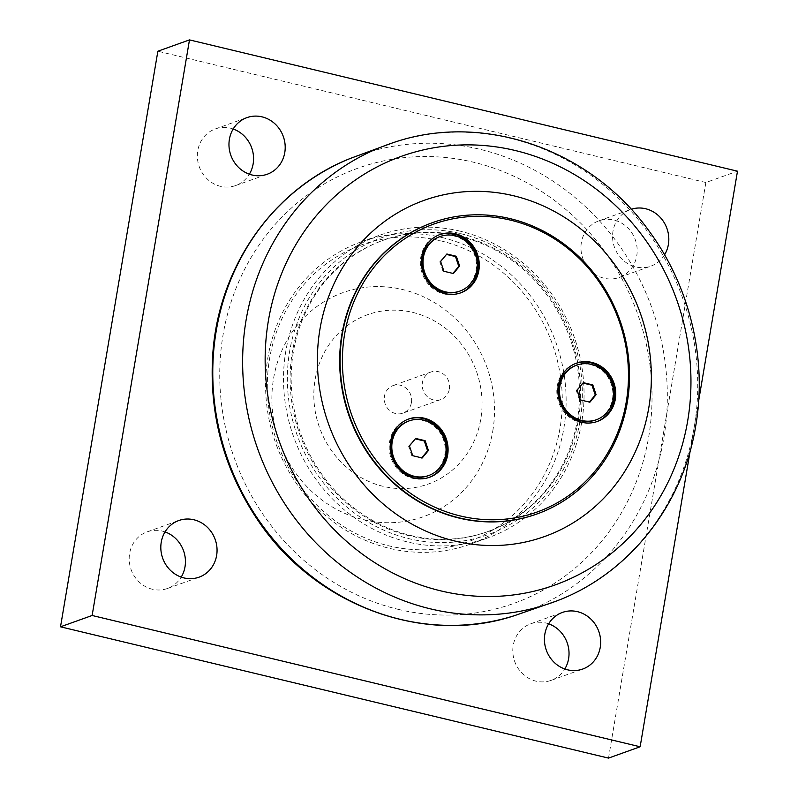 <?xml version="1.0" encoding="UTF-8"?>
<svg xmlns="http://www.w3.org/2000/svg" width="798" height="798" viewBox="0 0 798 798"><rect width="100%" height="100%" fill="white"/><g stroke="black" fill="none" stroke-linecap="round" stroke-linejoin="round"><path stroke-width="0.6" stroke-dasharray="3.99 2.99" d="M443.927 271.27L452.925 273.425M453.414 273.534L452.576 273.844M440.636 261.495L439.798 261.794L443.08 271.569M446.85 253.993L439.798 261.794M439.508 236.757A29.017 26.883 -109.7 0 1 454.032 236.008A29.017 26.883 -109.7 0 1 476.296 262.692A29.017 26.883 -109.7 0 1 459.069 291.39M446.501 254.422L446.002 254.303M439.389 234.752A30.952 28.678 70.3 0 0 438.86 234.931A30.952 28.678 70.3 0 0 422.292 273.734A30.952 28.678 70.3 0 0 459.718 293.205A30.952 28.678 70.3 0 0 460.247 293.016M412.726 455.698L421.723 457.853M422.222 457.972L421.374 458.281M409.444 445.932L408.596 446.232L411.888 456.007M415.648 438.431L408.596 446.232M408.317 421.194A29.017 26.883 -109.7 0 1 422.84 420.446A29.017 26.883 -109.7 0 1 445.104 447.129A29.017 26.883 -109.7 0 1 427.868 475.827M408.187 419.189A30.952 28.678 70.3 0 0 407.658 419.369A30.952 28.678 70.3 0 0 391.1 458.172A30.952 28.678 70.3 0 0 428.526 477.643A30.952 28.678 70.3 0 0 429.045 477.453M580.395 399.918L589.393 402.072M589.892 402.192L589.044 402.491M577.114 390.142L576.276 390.451L579.557 400.217M583.318 382.651L576.276 390.451M575.986 365.404A29.017 26.883 -109.7 0 1 590.51 364.656A29.017 26.883 -109.7 0 1 612.774 391.339A29.017 26.883 -109.7 0 1 595.547 420.037M575.857 363.399A30.952 28.678 70.3 0 0 575.328 363.579A30.952 28.678 70.3 0 0 558.77 402.382A30.952 28.678 70.3 0 0 596.196 421.863A30.952 28.678 70.3 0 0 596.724 421.663M432.436 222.662A154.742 143.381 -109.7 0 1 619.368 320.108A154.742 143.381 -109.7 0 1 536.755 514.052M410.581 535.448A154.742 143.381 70.3 0 0 488.057 531.488A154.742 143.381 70.3 0 0 570.879 337.464A154.742 143.381 70.3 0 0 383.738 240.098A154.742 143.381 70.3 0 0 291.849 393.155A154.742 143.381 70.3 0 0 410.581 535.448M460.147 236.517A154.742 143.381 -109.7 0 1 578.879 378.801A154.742 143.381 -109.7 0 1 486.999 531.857A154.742 143.381 -109.7 0 1 409.524 535.827A154.742 143.381 -109.7 0 1 290.801 393.534A154.742 143.381 -109.7 0 1 382.681 240.477A154.742 143.381 -109.7 0 1 460.147 236.517M449.364 389.015A14.633 13.556 70.3 0 0 444.596 375.05A14.633 13.556 70.3 0 0 430.96 372.018A14.633 13.556 70.3 0 0 423.13 390.362A14.633 13.556 70.3 0 0 440.825 399.569A14.633 13.556 70.3 0 0 449.364 389.015M460.636 233.634A157.725 146.134 -109.7 0 1 547.707 492.566A157.725 146.134 -109.7 0 1 296.178 432.307A157.725 146.134 -109.7 0 1 460.636 233.634M460.067 231.141A160.697 148.887 70.3 0 0 379.619 235.25A160.697 148.887 70.3 0 0 284.208 394.202A160.697 148.887 70.3 0 0 407.499 541.952A160.697 148.887 70.3 0 0 487.947 537.842A160.697 148.887 70.3 0 0 583.368 378.9A160.697 148.887 70.3 0 0 460.067 231.141M442.152 237.555A160.697 148.887 -109.7 0 1 565.443 385.314A160.697 148.887 -109.7 0 1 470.032 544.256A160.697 148.887 -109.7 0 1 389.584 548.376A160.697 148.887 -109.7 0 1 266.283 400.616A160.697 148.887 -109.7 0 1 361.703 241.664A160.697 148.887 -109.7 0 1 442.152 237.555M440.606 240.806A157.725 146.134 -109.7 0 1 527.678 499.738A157.725 146.134 -109.7 0 1 276.148 439.479A157.725 146.134 -109.7 0 1 440.606 240.806M411.419 402.601A14.633 13.556 70.3 0 0 406.641 388.636A14.633 13.556 70.3 0 0 393.015 385.604A14.633 13.556 70.3 0 0 384.476 396.147A14.633 13.556 70.3 0 0 389.244 410.122A14.633 13.556 70.3 0 0 402.88 413.155A14.633 13.556 70.3 0 0 411.419 402.601M412.656 312.387A89.955 83.341 -109.7 0 1 480.765 419.219A89.955 83.341 -109.7 0 1 383.23 486.371A89.955 83.341 -109.7 0 1 315.12 379.539A89.955 83.341 -109.7 0 1 412.656 312.387M698.679 400.656L690.23 450.611M664.554 254.821A30.075 27.86 -109.7 0 1 650.829 266.153A30.075 27.86 -109.7 0 1 622.809 259.919A30.075 27.86 -109.7 0 1 612.994 231.201A30.075 27.86 -109.7 0 1 630.55 209.515A30.075 27.86 -109.7 0 1 631.188 209.295M165.036 531.907A30.075 27.86 70.3 0 0 147.171 531.847A30.075 27.86 70.3 0 0 129.615 553.533A30.075 27.86 70.3 0 0 139.431 582.251A30.075 27.86 70.3 0 0 167.45 588.485A30.075 27.86 70.3 0 0 181.216 577.104M548.645 623.817A30.075 27.86 70.3 0 0 530.78 623.757A30.075 27.86 70.3 0 0 513.224 645.432A30.075 27.86 70.3 0 0 523.039 674.15A30.075 27.86 70.3 0 0 551.059 680.385A30.075 27.86 70.3 0 0 564.814 669.003M581.373 242.522A30.075 27.86 70.3 0 0 591.188 271.24A30.075 27.86 70.3 0 0 619.208 277.465A30.075 27.86 70.3 0 0 635.298 239.759A30.075 27.86 70.3 0 0 598.929 220.837A30.075 27.86 70.3 0 0 581.373 242.522M233.186 128.997A30.075 27.86 70.3 0 0 215.32 128.937A30.075 27.86 70.3 0 0 197.764 150.623A30.075 27.86 70.3 0 0 207.58 179.331A30.075 27.86 70.3 0 0 235.6 185.565A30.075 27.86 70.3 0 0 249.355 174.183M608.515 758.1L705.871 182.513L737.492 171.191M705.871 182.513L157.864 51.222M492.795 430.92A119.032 110.294 70.3 0 0 345.255 291.839A119.032 110.294 70.3 0 0 311.529 491.229A119.032 110.294 70.3 0 0 492.795 430.92M398.082 609.323A231.141 214.153 70.3 0 0 648.714 436.775A231.141 214.153 70.3 0 0 473.703 162.263A231.141 214.153 70.3 0 0 223.071 334.801A231.141 214.153 70.3 0 0 398.082 609.323M555.747 601.303A243.33 225.455 70.3 0 0 694.23 427.189A243.33 225.455 70.3 0 0 616.315 196.218A243.33 225.455 70.3 0 0 391.738 143.181M351.07 158.154A243.041 225.186 -109.7 0 1 581.582 203.161A243.041 225.186 -109.7 0 1 663.836 437.912A243.041 225.186 -109.7 0 1 514.82 615.537M428.526 477.643L429.583 477.264M407.658 419.369L408.716 418.99M596.196 421.863L597.253 421.484M575.328 363.579L576.385 363.21M459.718 293.205L460.775 292.836M438.86 234.931L439.907 234.552M486.999 531.857L488.057 531.488M382.681 240.477L383.738 240.098M470.032 544.256L487.947 537.842M361.703 241.664L379.619 235.25M430.96 372.018L393.015 385.604M440.825 399.569L402.88 413.155M167.45 588.485L199.071 577.163M147.171 531.847L178.792 520.535M551.059 680.385L582.68 669.063M530.78 623.757L562.4 612.435M619.208 277.465L650.829 266.153M598.929 220.837L630.55 209.515M235.6 185.565L267.22 174.243M215.32 128.937L246.941 117.615"/><path stroke-width="1.2" d="M453.414 273.534L443.927 271.27L440.636 261.495L446.85 253.993L456.336 256.268L459.618 266.043L453.414 273.534M459.907 291.09L459.069 291.39A29.017 26.883 -109.7 0 1 423.977 273.135A29.017 26.883 -109.7 0 1 439.508 236.757L440.346 236.447A29.017 26.883 -109.7 0 1 454.88 235.709A29.017 26.883 -109.7 0 1 477.134 262.382A29.017 26.883 -109.7 0 1 459.907 291.09A29.017 26.883 -109.7 0 1 445.384 291.829A29.017 26.883 -109.7 0 1 423.12 265.145A29.017 26.883 -109.7 0 1 440.346 236.447M452.925 273.425L458.78 266.342L455.498 256.577L446.501 254.422M459.618 266.043L458.78 266.342M456.336 256.268L455.498 256.577M460.247 293.016A30.952 28.678 70.3 0 0 477.783 270.901A30.952 28.678 70.3 0 0 467.907 241.545A30.952 28.678 70.3 0 0 439.389 234.752M422.222 457.972L412.726 455.698L409.444 445.932L415.648 438.431L425.144 440.705L428.426 450.481L422.222 457.972M428.716 475.518L427.868 475.827A29.017 26.883 -109.7 0 1 392.786 457.563A29.017 26.883 -109.7 0 1 408.317 421.194L409.155 420.885A29.017 26.883 -109.7 0 1 423.678 420.147A29.017 26.883 -109.7 0 1 445.942 446.82A29.017 26.883 -109.7 0 1 428.716 475.518A29.017 26.883 -109.7 0 1 414.192 476.266A29.017 26.883 -109.7 0 1 391.928 449.583A29.017 26.883 -109.7 0 1 409.155 420.885M421.723 457.853L427.588 450.78L424.297 441.015L415.299 438.85M428.426 450.481L427.588 450.78M425.144 440.705L424.297 441.015M429.045 477.453A30.952 28.678 70.3 0 0 446.591 455.329A30.952 28.678 70.3 0 0 436.706 425.982A30.952 28.678 70.3 0 0 408.187 419.189M589.892 402.192L580.395 399.918L577.114 390.142L583.318 382.651L592.814 384.925L596.096 394.691L589.892 402.192M596.385 419.738L595.547 420.037A29.017 26.883 -109.7 0 1 560.455 401.783A29.017 26.883 -109.7 0 1 575.986 365.404L576.824 365.105A29.017 26.883 -109.7 0 1 591.348 364.357A29.017 26.883 -109.7 0 1 613.612 391.04A29.017 26.883 -109.7 0 1 596.385 419.738A29.017 26.883 -109.7 0 1 581.862 420.476A29.017 26.883 -109.7 0 1 559.598 393.803A29.017 26.883 -109.7 0 1 576.824 365.105M589.393 402.072L595.258 394.99L591.966 385.225L582.969 383.07M596.096 394.691L595.258 394.99M592.814 384.925L591.966 385.225M596.724 421.663A30.952 28.678 70.3 0 0 614.26 399.549A30.952 28.678 70.3 0 0 604.375 370.202A30.952 28.678 70.3 0 0 575.857 363.399M510.112 218.632A154.742 143.381 70.3 0 0 432.646 222.592A154.742 143.381 70.3 0 0 340.766 375.649A154.742 143.381 70.3 0 0 459.488 517.932A154.742 143.381 70.3 0 0 536.964 513.972A154.742 143.381 70.3 0 0 628.844 360.915A154.742 143.381 70.3 0 0 510.112 218.632M536.755 514.052A154.742 143.381 -109.7 0 1 536.535 514.121A154.742 143.381 -109.7 0 1 459.069 518.082A154.742 143.381 -109.7 0 1 340.337 375.798A154.742 143.381 -109.7 0 1 432.227 222.742A154.742 143.381 -109.7 0 1 432.436 222.662M447.648 454.96A30.952 28.678 -109.7 0 1 429.583 477.264A30.952 28.678 -109.7 0 1 392.147 457.793A30.952 28.678 -109.7 0 1 408.716 418.99A30.952 28.678 -109.7 0 1 437.543 425.404A30.952 28.678 -109.7 0 1 447.648 454.96M615.318 399.17A30.952 28.678 -109.7 0 1 597.253 421.484A30.952 28.678 -109.7 0 1 559.817 402.012A30.952 28.678 -109.7 0 1 576.385 363.21A30.952 28.678 -109.7 0 1 605.213 369.624A30.952 28.678 -109.7 0 1 615.318 399.17M478.84 270.522A30.952 28.678 -109.7 0 1 460.775 292.836A30.952 28.678 -109.7 0 1 423.349 273.355A30.952 28.678 -109.7 0 1 439.907 234.552A30.952 28.678 -109.7 0 1 468.745 240.966A30.952 28.678 -109.7 0 1 478.84 270.522M510.451 220.128A152.957 141.725 -109.7 0 1 594.899 471.239A152.957 141.725 -109.7 0 1 350.95 412.795A152.957 141.725 -109.7 0 1 510.451 220.128M455.179 541.114A178.553 165.435 70.3 0 0 648.784 407.818A178.553 165.435 70.3 0 0 513.583 195.759A178.553 165.435 70.3 0 0 319.978 329.045A178.553 165.435 70.3 0 0 455.179 541.114M690.23 450.611L640.136 746.778L92.129 615.487L189.485 39.9L737.492 171.191L698.679 400.656M284.776 152.568A30.075 27.86 -109.7 0 1 267.22 174.243A30.075 27.86 -109.7 0 1 239.201 168.019A30.075 27.86 -109.7 0 1 229.395 139.301A30.075 27.86 -109.7 0 1 246.941 117.615A30.075 27.86 -109.7 0 1 274.961 123.85A30.075 27.86 -109.7 0 1 284.776 152.568M631.188 209.295A30.075 27.86 -109.7 0 1 668.385 244.467A30.075 27.86 -109.7 0 1 664.554 254.821M600.236 647.378A30.075 27.86 -109.7 0 1 582.68 669.063A30.075 27.86 -109.7 0 1 554.66 662.829A30.075 27.86 -109.7 0 1 544.854 634.111A30.075 27.86 -109.7 0 1 562.4 612.435A30.075 27.86 -109.7 0 1 590.42 618.669A30.075 27.86 -109.7 0 1 600.236 647.378M216.627 555.478A30.075 27.86 -109.7 0 1 199.071 577.163A30.075 27.86 -109.7 0 1 171.051 570.929A30.075 27.86 -109.7 0 1 161.246 542.211A30.075 27.86 -109.7 0 1 178.792 520.535A30.075 27.86 -109.7 0 1 206.812 526.76A30.075 27.86 -109.7 0 1 216.627 555.478M181.216 577.104A30.075 27.86 70.3 0 0 165.036 531.907M564.814 669.003A30.075 27.86 70.3 0 0 548.645 623.817M249.355 174.183A30.075 27.86 70.3 0 0 233.186 128.997M92.129 615.487L60.508 626.809L157.864 51.222L189.485 39.9M60.508 626.809L608.515 758.1L640.136 746.778M440.805 590.879A227.669 210.941 -109.7 0 1 268.427 320.477A227.669 210.941 -109.7 0 1 515.289 150.523A227.669 210.941 -109.7 0 1 687.677 420.915A227.669 210.941 -109.7 0 1 440.805 590.879M391.738 143.181A243.33 225.455 70.3 0 0 243.51 383.08A243.33 225.455 70.3 0 0 430.381 608.844A243.33 225.455 70.3 0 0 555.747 601.303C628.226 574.6 682.928 505.673 695.726 425.933C707.377 358.93 689.841 285.993 648.894 230.812C590.36 148.767 481.733 111.271 391.738 143.181L351.07 158.154C274.303 187.869 219.031 265.993 212.867 352.826C208.677 413.314 223.56 468.955 257.505 519.737C314.183 605.113 423.598 646.121 514.82 615.537A243.041 225.186 -109.7 0 1 400.297 619.348A243.041 225.186 -109.7 0 1 214.223 399.908A243.041 225.186 -109.7 0 1 351.07 158.154M514.82 615.537L555.747 601.303"/></g></svg>
